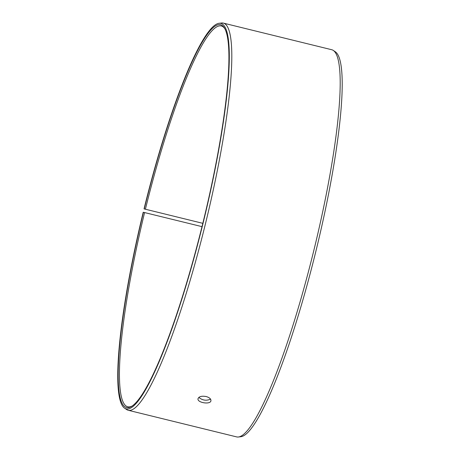 <?xml version="1.0" encoding="UTF-8"?>
<svg xmlns="http://www.w3.org/2000/svg" width="460" height="460" viewBox="0 0 460 460"><rect width="100%" height="100%" fill="white"/><g stroke="black" fill="none" stroke-linecap="round" stroke-linejoin="round"><path stroke-width="0.69" d="M201.998 226.648L143.434 212.284A197.116 30.159 -76.2 0 0 131.618 406.37A197.116 30.159 -76.2 0 0 202.82 223.33A197.116 30.159 -76.2 0 0 224.52 28.129A197.116 30.159 -76.2 0 0 144.25 208.943L144.043 208.892A198.484 30.366 -76.2 0 1 219.144 23.276L221.599 23A199.341 30.498 -76.2 0 1 223.341 23.103A199.341 30.498 -76.2 0 1 205.407 223.962A199.341 30.498 -76.2 0 1 128.242 410.274A199.341 30.498 -76.2 0 1 126.649 409.555L124.602 408.175A198.484 30.366 -76.2 0 0 203.021 223.376A198.484 30.366 -76.2 0 0 219.144 23.276M144.595 212.549A196.075 29.998 -76.2 0 0 127.765 406.795A196.075 29.998 -76.2 0 0 132.233 405.961M224.877 28.779A196.075 29.998 -76.2 0 0 221.306 25.967A196.075 29.998 -76.2 0 0 145.406 209.225L144.25 208.943M143.434 212.284L143.221 212.255A198.484 30.366 -76.2 0 0 124.602 408.175M128.242 410.274L236.63 436.897A199.341 30.498 -76.2 0 0 238.372 437L240.827 436.724A198.484 30.366 -76.2 0 0 315.922 251.108A198.484 30.366 -76.2 0 0 335.369 51.825L333.322 50.445A199.341 30.498 -76.2 0 0 331.729 49.726L223.341 23.103M238.372 437A199.341 30.498 -76.2 0 0 313.795 250.585A199.341 30.498 -76.2 0 0 333.322 50.445M202.82 223.33L145.406 209.225M198.846 397.394C202.411 400.39 206.316 400.976 210.559 399.153M206.132 396.526C209.363 397.474 210.967 398.849 210.945 400.648C210.714 404.915 197.001 402.747 198.018 398.711C198.933 396.503 201.635 395.778 206.132 396.526"/></g></svg>
